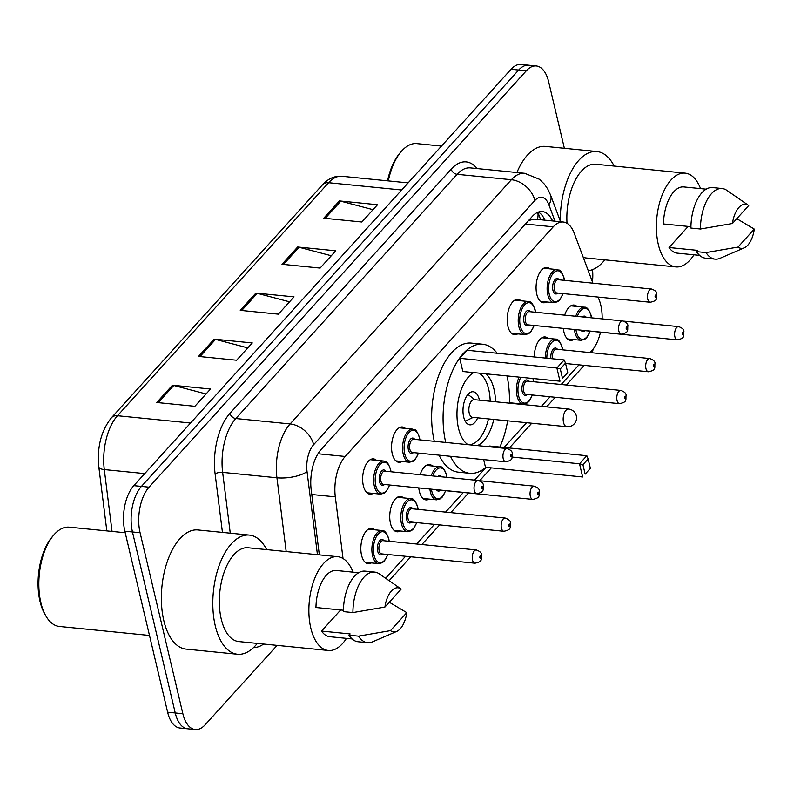<?xml version="1.0" encoding="UTF-8"?>
<svg xmlns="http://www.w3.org/2000/svg" width="794" height="794" viewBox="0 0 794 794"><rect width="100%" height="100%" fill="white"/><g stroke="black" fill="none" stroke-linecap="round" stroke-linejoin="round"><path stroke-width="1.19" d="M402.062 461.493A17.736 8.952 -84.3 0 1 398.846 462.287A17.736 8.952 -84.3 0 1 392.266 453.85A17.736 8.952 -84.3 0 1 393.556 435.598A17.736 8.952 -84.3 0 1 402.369 426.983A17.736 8.952 -84.3 0 1 405.357 428.393M517.688 333.877A17.736 8.952 -84.3 0 1 514.482 334.671A17.736 8.952 -84.3 0 1 507.892 326.235A17.736 8.952 -84.3 0 1 509.192 307.983A17.736 8.952 -84.3 0 1 517.996 299.368A17.736 8.952 -84.3 0 1 520.993 300.777M546.6 301.968A17.736 8.952 -84.3 0 1 543.384 302.762A17.736 8.952 -84.3 0 1 536.804 294.326A17.736 8.952 -84.3 0 1 538.094 276.084A17.736 8.952 -84.3 0 1 546.907 267.459A17.736 8.952 -84.3 0 1 549.895 268.868M373.15 493.392A17.736 8.952 -84.3 0 1 369.944 494.186A17.736 8.952 -84.3 0 1 363.354 485.749A17.736 8.952 -84.3 0 1 364.644 467.507A17.736 8.952 -84.3 0 1 373.458 458.882A17.736 8.952 -84.3 0 1 376.455 460.302M534.273 356.953A17.736 8.952 -84.3 0 1 545.111 336.954A17.736 8.952 -84.3 0 1 548.098 338.363M573.705 339.564A17.736 8.952 -84.3 0 1 570.499 340.358A17.736 8.952 -84.3 0 1 563.909 331.922A17.736 8.952 -84.3 0 1 563.333 328.398M564.693 315.158A17.736 8.952 -84.3 0 1 574.022 305.055A17.736 8.952 -84.3 0 1 577.01 306.464M429.167 499.079A17.736 8.952 -84.3 0 1 425.961 499.873A17.736 8.952 -84.3 0 1 419.371 491.436A17.736 8.952 -84.3 0 1 418.795 487.913M420.155 474.683A17.736 8.952 -84.3 0 1 429.485 464.569A17.736 8.952 -84.3 0 1 432.472 465.989M507.346 377.607A17.736 8.952 -84.3 0 1 507.991 376.019M400.265 530.988A17.736 8.952 -84.3 0 1 397.05 531.781A17.736 8.952 -84.3 0 1 390.459 523.345A17.736 8.952 -84.3 0 1 391.76 505.103A17.736 8.952 -84.3 0 1 400.573 496.478A17.736 8.952 -84.3 0 1 403.56 497.888M371.354 562.896A17.736 8.952 -84.3 0 1 368.148 563.69A17.736 8.952 -84.3 0 1 361.558 555.244A17.736 8.952 -84.3 0 1 362.848 537.002A17.736 8.952 -84.3 0 1 371.661 528.377A17.736 8.952 -84.3 0 1 374.659 529.797M592.919 283.19L574.201 233.178A33.259 16.783 95.7 0 0 563.244 222.012L534.441 219.134L529.132 220.365M563.244 222.012A33.259 16.783 95.7 0 0 553.259 226.826L345.192 456.471A33.259 16.783 95.7 0 0 335.306 496.846L343.028 558.529M602.15 318.89A33.259 16.783 95.7 0 0 599.391 300.469L598.12 297.075M590.101 352.586L591.818 350.68A33.259 16.783 95.7 0 0 600.502 332.2M385.616 578.26L405.536 556.266M416.652 544.009L434.447 524.368M445.563 512.1L463.359 492.459M474.554 480.102L486.107 467.348M504.121 447.469L526.561 422.696M541.379 406.349L550.073 396.752M561.189 384.485L578.985 364.843M515.892 403.372A17.736 8.952 -84.3 0 1 515.177 403.739M510.324 403.253A17.736 8.952 -84.3 0 1 509.411 402.489M277.106 645.373L205.209 724.724A33.259 16.783 -84.3 0 1 195.225 729.537A33.259 16.783 -84.3 0 1 182.868 713.717L140.081 532.724A33.259 16.783 -84.3 0 1 149.054 487.169L526.313 70.795A33.259 16.783 -84.3 0 1 536.297 65.981A33.259 16.783 -84.3 0 1 548.654 81.802L564.375 148.299M592.542 269.623A33.259 16.783 -84.3 0 1 592.463 281.959M195.225 729.537L179.98 728.019A33.259 16.783 -84.3 0 1 167.633 712.198L124.847 531.206L132.469 531.97A33.259 16.783 -84.3 0 1 141.431 486.404L518.69 70.041A33.259 16.783 -84.3 0 1 528.675 65.217A33.259 16.783 -84.3 0 0 518.69 70.041L141.431 486.404A33.259 16.783 -84.3 0 0 132.469 531.97L175.246 712.962L132.469 531.97L140.081 532.724M187.602 728.783A33.259 16.783 -84.3 0 1 175.246 712.962A33.259 16.783 -84.3 0 0 187.602 728.783M552.535 220.94A33.259 16.783 95.7 0 0 542.322 211.571A33.259 16.783 95.7 0 0 532.337 216.385L321.094 449.533A33.259 16.783 95.7 0 0 311.198 489.918L319.337 554.867M538.421 212.058A33.259 16.783 -84.3 0 1 544.922 220.186M124.847 531.206A33.259 16.783 -84.3 0 1 133.809 485.65L511.068 69.276A33.259 16.783 -84.3 0 1 521.053 64.463L536.297 65.981M339.405 200.932L377.507 204.733L361.856 222.012L323.754 218.211L339.405 200.932A8.873 6.322 -137.8 0 1 340.755 201.18L325.203 218.36M214.182 339.147L252.284 342.948L236.622 360.228L198.52 356.427L214.182 339.147A8.873 6.322 -137.8 0 1 215.531 339.395L199.969 356.575M172.437 385.219L210.539 389.02L194.877 406.3L156.775 402.498L172.437 385.219A8.873 6.322 -137.8 0 1 173.787 385.467L158.224 402.647M297.661 247.003L335.763 250.805L320.111 268.084L282.009 264.283L297.661 247.003A8.873 6.322 -137.8 0 1 299.01 247.252L283.458 264.432M255.916 293.075L294.028 296.877L278.366 314.156L240.264 310.355L255.916 293.075A8.873 6.322 -137.8 0 1 257.276 293.323L241.713 310.504M289.542 301.819L257.276 293.323M331.287 255.747L299.01 247.252M206.053 393.963L173.787 385.467M247.797 347.891L215.531 339.395M373.031 209.676L340.755 201.18M149.48 635.438L59.411 626.456A49.893 25.17 -84.3 0 1 45.705 615.638L44.633 613.722A47.68 24.058 -84.3 0 1 40.018 601.386A47.68 24.058 -84.3 0 1 52.305 536.724L53.734 535.067A49.893 25.17 -84.3 0 1 69.306 527.166L125.204 532.734M45.705 615.638A49.893 25.17 -84.3 0 1 40.881 602.725A49.893 25.17 -84.3 0 1 53.734 535.067M257.316 643.398A59.868 30.212 -84.3 0 1 237.505 654.236A59.868 30.212 -84.3 0 1 215.263 625.761A59.868 30.212 -84.3 0 1 219.64 564.177A59.868 30.212 -84.3 0 1 249.376 535.087A59.868 30.212 -84.3 0 1 266.655 549.617M237.505 654.236L186.064 649.105A59.868 30.212 -84.3 0 1 163.822 620.63A59.868 30.212 -84.3 0 1 168.199 559.055A59.868 30.212 -84.3 0 1 197.944 529.955L249.376 535.087M346.442 638.346A47.124 23.77 -84.3 0 1 328.309 650.475A47.124 23.77 -84.3 0 1 310.801 628.054A47.124 23.77 -84.3 0 1 314.245 579.59A47.124 23.77 -84.3 0 1 337.658 556.693A47.124 23.77 -84.3 0 1 353.042 572.156M328.309 650.475L238.766 641.552A47.124 23.77 -84.3 0 1 221.268 619.131A47.124 23.77 -84.3 0 1 224.712 570.668A47.124 23.77 -84.3 0 1 248.115 547.771L337.658 556.693M343.415 610.239L315.962 607.509A33.259 16.783 -84.3 0 1 336.279 570.489L358.66 572.712M384.921 607.053A22.172 11.185 -84.3 0 1 400.97 588.9A22.172 11.185 -84.3 0 1 401.208 589.079L384.921 607.053L352.923 612.561A35.482 17.905 -84.3 0 1 374.599 572.077A35.482 17.905 -84.3 0 1 379.274 573.864L400.97 588.9M352.923 612.561L343.405 611.608A35.482 17.905 -84.3 0 1 365.081 571.124L374.599 572.077M396.732 631.399A22.172 11.185 -84.3 0 1 390.489 630.625L406.786 612.64A22.172 11.185 -84.3 0 1 396.732 631.399L372.495 641.86A35.482 17.905 -84.3 0 1 367.562 642.683A35.482 17.905 -84.3 0 1 358.501 636.133L348.973 635.18L350.114 633.92L321.54 631.071L340.656 609.971M352.06 638.912L329.679 636.679A33.259 16.783 -84.3 0 1 321.54 631.071M389.239 602.199L406.786 612.64M390.489 630.625L358.501 636.133M367.562 642.683L358.044 641.731A35.482 17.905 -84.3 0 1 348.973 635.18M506.979 375.909A64.86 32.723 -84.3 0 1 509.391 403.163M507.634 420.81A64.86 32.723 -84.3 0 1 499.883 447.052M485.819 467.319A64.86 32.723 -84.3 0 1 469.83 473.313A64.86 32.723 -84.3 0 1 450.476 456.292M469.83 473.313L458.396 472.172A64.86 32.723 -84.3 0 1 439.042 455.151M467.974 444.66A37.695 19.016 -84.3 0 1 458.515 428.353A37.695 19.016 -84.3 0 1 473.79 372.604M485.819 373.805A37.695 19.016 -84.3 0 1 493.997 389.189A37.695 19.016 -84.3 0 1 495.535 401.784M483.665 459.597L485.481 467.289L582.647 476.976L579.531 463.775L512.18 457.066M582.925 464.698L585.148 474.127L590.369 468.371L588.136 458.942L582.925 464.698L579.531 463.775L586.835 455.716L489.67 446.029L489.015 446.754M445.732 442.447A64.86 32.723 -84.3 0 1 450.476 375.741A64.86 32.723 -84.3 0 1 482.692 344.229A64.86 32.723 -84.3 0 1 497.183 353.261M493.769 419.431A37.695 19.016 -84.3 0 1 477.303 445.593M459.726 358.312L462.842 371.513L560.008 381.199L556.892 367.999L459.726 358.312L467.031 350.253L564.197 359.94L556.892 367.999L560.286 368.922L562.509 378.351L567.73 372.594L565.497 363.166L560.286 368.922M434.298 441.305A64.86 32.723 -84.3 0 1 439.042 374.599A64.86 32.723 -84.3 0 1 471.259 343.087L482.692 344.229M590.369 468.371L585.148 474.127M567.73 372.594L562.509 378.351M565.497 363.166L564.197 359.94M588.136 458.942L586.835 455.716M478.961 373.12A36.584 18.461 -84.3 0 1 488.717 389.298A36.584 18.461 -84.3 0 1 490.196 401.248M488.439 418.904A36.584 18.461 -84.3 0 1 468.867 444.749M479.437 400.176A16.634 8.387 95.7 0 0 479.318 399.66A16.634 8.387 95.7 0 0 473.145 391.75A16.634 8.387 95.7 0 0 464.887 399.829A16.634 8.387 95.7 0 0 463.666 416.939A16.634 8.387 95.7 0 0 469.849 424.85A16.634 8.387 95.7 0 0 477.68 417.833M568.583 409.059L474.276 399.66A8.873 4.476 95.7 0 0 469.879 403.967A8.873 4.476 95.7 0 0 469.224 413.098A8.873 4.476 95.7 0 0 472.519 417.316L566.827 426.715A8.873 8.873 0 0 0 575.978 414.696A8.873 8.873 0 0 0 568.583 409.059A8.873 4.476 95.7 0 0 565.924 410.349A8.873 4.476 95.7 0 0 563.532 422.497A8.873 4.476 95.7 0 0 566.827 426.715M604.83 259.846A59.868 30.212 -84.3 0 1 588.235 270.675M693.956 254.805A47.124 23.77 -84.3 0 1 675.823 266.923A47.124 23.77 -84.3 0 1 658.325 244.512A47.124 23.77 -84.3 0 1 661.769 196.049A47.124 23.77 -84.3 0 1 685.172 173.152A47.124 23.77 -84.3 0 1 700.556 188.615M675.823 266.923L586.29 258A47.124 23.77 -84.3 0 1 583.233 257.296M690.929 226.697L663.486 223.958A33.259 16.783 -84.3 0 1 683.803 186.937L706.174 189.171M732.435 223.511A22.172 11.185 -84.3 0 1 748.484 205.358A22.172 11.185 -84.3 0 1 748.732 205.527L732.435 223.511L700.447 229.019A35.482 17.905 -84.3 0 1 722.123 188.535A35.482 17.905 -84.3 0 1 726.798 190.322L748.484 205.358M700.447 229.019L690.919 228.067A35.482 17.905 -84.3 0 1 712.595 187.583L722.123 188.535M744.256 247.847A22.172 11.185 -84.3 0 1 738.003 247.083L754.3 229.099A22.172 11.185 -84.3 0 1 744.256 247.847L720.019 258.308A35.482 17.905 -84.3 0 1 715.086 259.142A35.482 17.905 -84.3 0 1 706.015 252.581L696.487 251.638L697.628 250.378L669.054 247.53L688.18 226.419M699.583 255.37L677.203 253.137A33.259 16.783 -84.3 0 1 669.054 247.53M567.015 223.283A47.124 23.77 -84.3 0 1 595.629 164.229L685.172 173.152M560.326 221.119A59.868 30.212 -84.3 0 1 596.899 151.535A59.868 30.212 -84.3 0 1 614.179 166.075M516.894 172.536A59.868 30.212 -84.3 0 1 545.458 146.414L596.899 151.535M388.316 180.913A49.893 25.17 -84.3 0 1 401.258 151.515A49.893 25.17 -84.3 0 1 416.82 143.615L441.484 146.076M387.551 180.843A47.68 24.058 -84.3 0 1 399.819 153.182L401.258 151.515M736.763 218.658L754.3 229.099M738.003 247.083L706.015 252.581M715.086 259.142L705.558 258.189A35.482 17.905 -84.3 0 1 696.487 251.638M537.766 212.316A33.259 20.058 159.5 0 1 537.389 219.432M311.774 494.503L335.306 496.846M317.977 453.751L345.192 456.471M525.39 224.047L553.259 226.826M263.598 644.023A49.893 25.17 -84.3 0 1 253.623 647.477M222.439 532.397L215.114 473.909A49.893 25.17 -84.3 0 1 229.952 413.337L451.21 169.132A49.893 25.17 -84.3 0 1 477.115 168.566M149.054 487.169L133.809 485.65M182.868 713.717L167.633 712.198M526.313 70.795L511.068 69.276M286.177 551.562L276.937 477.78L222.638 472.37L230.26 533.171M555.016 221.189L548.853 204.723A22.172 11.185 95.7 0 0 534.888 200.485L313.63 444.69A22.172 11.185 95.7 0 0 307.04 471.616A22.172 7.88 172.9 0 1 276.937 477.78A44.345 22.371 -84.3 0 1 290.118 423.936L235.828 418.527A44.345 22.371 95.7 0 0 222.638 472.37A5.548 1.965 -7.1 0 0 215.114 473.909M313.63 444.69A22.172 15.82 -137.8 0 0 290.118 423.936L511.386 179.732L457.086 174.323L235.828 418.527A5.548 3.95 42.2 0 1 229.952 413.337M534.888 200.485A22.172 15.82 -137.8 0 0 511.386 179.732A44.345 22.371 -84.3 0 1 524.695 173.31L470.405 167.901A44.345 22.371 95.7 0 0 457.086 174.323A5.548 3.95 42.2 0 1 451.21 169.132M307.04 471.616L317.441 554.678M560.554 221.744L550.57 195.056A22.172 13.369 159.5 0 1 548.853 204.723M584.007 365.577A22.172 15.82 -137.8 0 0 584.195 365.359L566.41 385.001M190.57 423.013L117.482 415.728A11.086 7.91 -137.8 0 0 111.488 417.704L322.612 184.694A11.086 7.91 42.2 0 1 328.607 182.719L117.482 415.728A44.345 22.371 95.7 0 0 104.292 469.572A11.086 3.94 172.9 0 1 98.813 466.912C96.937 447.072 101.166 430.676 111.488 417.704M322.612 184.694C328.259 178.541 334.691 175.742 341.916 176.288A44.345 22.371 95.7 0 0 328.607 182.719L401.695 190.004M144.726 473.601L104.292 469.572L112.043 531.424M365.161 562.271L378.738 563.631A16.634 8.387 -84.3 0 1 372.555 555.721A16.634 8.387 -84.3 0 1 373.776 538.61A16.634 8.387 -84.3 0 1 382.033 530.531C384.475 530.124 386.718 532.873 388.772 538.759L389.219 541.27M389.04 541.26A15.523 7.831 95.7 0 0 388.643 539.106A15.523 7.831 95.7 0 0 378.212 533.975A15.523 7.831 95.7 0 0 374.034 555.234A15.523 7.831 95.7 0 0 380.405 562.628A15.523 7.831 95.7 0 0 387.72 554.49M382.688 553.994A7.761 3.92 -84.3 0 1 377.686 551.205A7.761 3.92 -84.3 0 1 379.036 541.587A7.761 3.92 -84.3 0 1 383.998 540.754M476.301 549.954L382.946 540.645A6.65 3.355 95.7 0 0 379.641 543.88A6.65 3.355 95.7 0 0 379.155 550.728A6.65 3.355 95.7 0 0 381.626 553.884L474.981 563.194A6.65 3.355 -84.3 0 1 472.509 560.028A6.65 3.355 -84.3 0 1 472.996 553.19A6.65 3.355 -84.3 0 1 476.301 549.954C479.884 551.274 481.64 552.862 481.561 554.718C480.896 559.343 483.228 561.447 474.981 563.194M480.926 556.475A1.112 0.556 95.7 0 0 480.181 556.108A1.112 0.556 95.7 0 0 479.884 557.626A1.112 0.556 95.7 0 0 480.628 557.993A1.112 0.556 95.7 0 0 480.926 556.475M394.062 530.372L407.64 531.722A16.634 8.387 -84.3 0 1 401.466 523.812A16.634 8.387 -84.3 0 1 402.677 506.711A16.634 8.387 -84.3 0 1 410.945 498.622C413.376 498.225 415.629 500.964 417.674 506.86L418.12 509.371M417.942 509.351A15.523 7.831 95.7 0 0 417.545 507.207A15.523 7.831 95.7 0 0 407.124 502.076A15.523 7.831 95.7 0 0 402.935 523.335A15.523 7.831 95.7 0 0 409.317 530.729A15.523 7.831 95.7 0 0 416.622 522.591M411.59 522.085A7.761 3.92 -84.3 0 1 406.588 519.296A7.761 3.92 -84.3 0 1 407.937 509.688A7.761 3.92 -84.3 0 1 412.91 508.845M505.202 518.045L411.858 508.746A6.65 3.355 95.7 0 0 408.553 511.981A6.65 3.355 95.7 0 0 408.066 518.819A6.65 3.355 95.7 0 0 410.538 521.986L503.892 531.285A6.65 3.355 -84.3 0 1 501.421 528.119A6.65 3.355 -84.3 0 1 501.907 521.281A6.65 3.355 -84.3 0 1 505.202 518.045C508.795 519.375 510.542 520.963 510.463 522.819C509.798 527.434 512.14 529.548 503.892 531.285M509.827 524.566A1.112 0.556 95.7 0 0 509.083 524.199A1.112 0.556 95.7 0 0 508.785 525.717A1.112 0.556 95.7 0 0 509.53 526.085A1.112 0.556 95.7 0 0 509.827 524.566M422.974 498.463L436.551 499.823A16.634 8.387 -84.3 0 1 430.368 491.903A16.634 8.387 -84.3 0 1 429.872 489.025M431.241 475.785A16.634 8.387 -84.3 0 1 439.846 466.723C442.288 466.316 444.531 469.065 446.585 474.951L447.022 477.363M446.833 477.343A15.523 7.831 95.7 0 0 446.456 475.298A15.523 7.831 95.7 0 0 432.809 475.943M431.44 489.173A15.523 7.831 95.7 0 0 431.847 491.426A15.523 7.831 95.7 0 0 438.219 498.821A15.523 7.831 95.7 0 0 445.533 490.682M440.501 490.186A7.761 3.92 -84.3 0 1 436.412 489.67M438.864 489.918A6.65 3.355 95.7 0 0 439.439 490.077L532.794 499.386A6.65 3.355 -84.3 0 1 530.323 496.22A6.65 3.355 -84.3 0 1 530.809 489.372A6.65 3.355 -84.3 0 1 534.114 486.146C537.707 487.466 539.454 489.054 539.374 490.91C538.709 495.535 541.042 497.639 532.794 499.386M538.739 492.657A1.112 0.556 95.7 0 0 537.995 492.3A1.112 0.556 95.7 0 0 537.697 493.818A1.112 0.556 95.7 0 0 538.441 494.176A1.112 0.556 95.7 0 0 538.739 492.657M437.901 476.45A7.761 3.92 -84.3 0 1 441.742 476.837M509.698 402.757L523.276 404.106A16.634 8.387 -84.3 0 1 517.092 396.196A16.634 8.387 -84.3 0 1 519.147 377.13M533.578 381.735A15.523 7.831 95.7 0 0 533.181 379.592A15.523 7.831 95.7 0 0 532.883 378.5M520.804 377.289A15.523 7.831 95.7 0 0 518.571 395.71A15.523 7.831 95.7 0 0 524.943 403.114A15.523 7.831 95.7 0 0 532.258 394.975M527.226 394.469A7.761 3.92 -84.3 0 1 522.224 391.68A7.761 3.92 -84.3 0 1 523.574 382.063A7.761 3.92 -84.3 0 1 528.536 381.229M620.839 390.43L527.484 381.13A6.65 3.355 95.7 0 0 524.179 384.356A6.65 3.355 95.7 0 0 523.693 391.204A6.65 3.355 95.7 0 0 526.164 394.37L619.519 403.67A6.65 3.355 -84.3 0 1 617.047 400.504A6.65 3.355 -84.3 0 1 617.534 393.665A6.65 3.355 -84.3 0 1 620.839 390.43C624.421 391.76 626.178 393.348 626.099 395.204C625.434 399.819 627.766 401.923 619.519 403.67M625.464 396.95A1.112 0.556 95.7 0 0 624.719 396.583A1.112 0.556 95.7 0 0 624.421 398.102A1.112 0.556 95.7 0 0 625.166 398.469A1.112 0.556 95.7 0 0 625.464 396.95M545.319 358.054A16.634 8.387 -84.3 0 1 555.482 339.107C557.914 338.701 560.167 341.44 562.212 347.335L562.658 349.846M562.48 349.826A15.523 7.831 95.7 0 0 562.083 347.683A15.523 7.831 95.7 0 0 553.13 341.241A15.523 7.831 95.7 0 0 546.838 358.213M645.959 368.605A6.65 3.355 -84.3 0 1 646.445 361.756A6.65 3.355 -84.3 0 1 649.74 358.531C653.333 359.851 655.08 361.439 655 363.295C654.335 367.92 656.678 370.024 648.43 371.761A6.65 3.355 -84.3 0 1 645.959 368.605M654.365 365.042A1.112 0.556 95.7 0 0 653.621 364.674A1.112 0.556 95.7 0 0 653.323 366.193A1.112 0.556 95.7 0 0 654.067 366.56A1.112 0.556 95.7 0 0 654.365 365.042M649.74 358.531L556.396 349.221A6.65 3.355 95.7 0 0 552.495 358.769M550.917 358.62A7.761 3.92 -84.3 0 1 552.753 349.737A7.761 3.92 -84.3 0 1 557.448 349.33M567.511 338.939L581.089 340.298A16.634 8.387 -84.3 0 1 574.906 332.388A16.634 8.387 -84.3 0 1 574.409 329.5M575.779 316.26A16.634 8.387 -84.3 0 1 584.384 307.199C586.826 306.792 589.069 309.541 591.123 315.426L591.56 317.838M591.371 317.818A15.523 7.831 95.7 0 0 590.994 315.784A15.523 7.831 95.7 0 0 577.347 316.419M575.978 329.659A15.523 7.831 95.7 0 0 576.384 331.902A15.523 7.831 95.7 0 0 582.756 339.306A15.523 7.831 95.7 0 0 590.071 331.167M585.039 330.661A7.761 3.92 -84.3 0 1 580.95 330.155M583.401 330.393A6.65 3.355 95.7 0 0 583.977 330.552L677.332 339.862A6.65 3.355 -84.3 0 1 674.86 336.696A6.65 3.355 -84.3 0 1 675.347 329.857A6.65 3.355 -84.3 0 1 678.652 326.622C682.245 327.942 683.991 329.54 683.912 331.386C683.247 336.011 685.579 338.115 677.332 339.862M683.277 333.143A1.112 0.556 95.7 0 0 682.532 332.775A1.112 0.556 95.7 0 0 682.235 334.294A1.112 0.556 95.7 0 0 682.979 334.661A1.112 0.556 95.7 0 0 683.277 333.143M582.439 316.925A7.761 3.92 -84.3 0 1 586.28 317.312M389.695 485.015L386.311 491.317L384.236 493.153L380.534 494.136A16.634 8.387 -84.3 0 1 374.351 486.216A16.634 8.387 -84.3 0 1 375.572 469.115A16.634 8.387 -84.3 0 1 383.83 461.036L370.252 459.676M390.837 471.755A15.523 7.831 95.7 0 0 390.44 469.611A15.523 7.831 95.7 0 0 380.008 464.48A15.523 7.831 95.7 0 0 375.83 485.739A15.523 7.831 95.7 0 0 382.202 493.134A15.523 7.831 95.7 0 0 389.517 484.995M384.485 484.499A7.761 3.92 -84.3 0 1 379.482 481.71A7.761 3.92 -84.3 0 1 380.832 472.093A7.761 3.92 -84.3 0 1 385.795 471.259M384.743 471.15A6.65 3.355 95.7 0 0 381.438 474.385A6.65 3.355 95.7 0 0 380.951 481.224A6.65 3.355 95.7 0 0 383.423 484.39L476.777 493.699A6.65 3.355 -84.3 0 1 474.306 490.533A6.65 3.355 -84.3 0 1 474.792 483.685A6.65 3.355 -84.3 0 1 478.097 480.459L384.743 471.15M481.68 488.131A1.112 0.556 95.7 0 0 482.424 488.489A1.112 0.556 95.7 0 0 482.722 486.97A1.112 0.556 95.7 0 0 481.978 486.613A1.112 0.556 95.7 0 0 481.68 488.131M418.607 453.116L415.212 459.408L413.138 461.245L409.436 462.227A16.634 8.387 -84.3 0 1 403.263 454.317A16.634 8.387 -84.3 0 1 404.474 437.206A16.634 8.387 -84.3 0 1 412.741 429.127L399.164 427.777M419.738 439.856A15.523 7.831 95.7 0 0 419.341 437.712A15.523 7.831 95.7 0 0 408.92 432.571A15.523 7.831 95.7 0 0 404.732 453.831A15.523 7.831 95.7 0 0 411.113 461.235A15.523 7.831 95.7 0 0 418.418 453.096M413.386 452.59A7.761 3.92 -84.3 0 1 408.384 449.801A7.761 3.92 -84.3 0 1 409.734 440.194A7.761 3.92 -84.3 0 1 414.706 439.35M413.654 439.251A6.65 3.355 95.7 0 0 410.349 442.476A6.65 3.355 95.7 0 0 409.863 449.325A6.65 3.355 95.7 0 0 412.334 452.491L505.689 461.79A6.65 3.355 -84.3 0 1 503.217 458.624A6.65 3.355 -84.3 0 1 503.704 451.786A6.65 3.355 -84.3 0 1 506.999 448.55L413.654 439.251M510.582 456.222A1.112 0.556 95.7 0 0 511.326 456.59A1.112 0.556 95.7 0 0 511.624 455.071A1.112 0.556 95.7 0 0 510.879 454.704A1.112 0.556 95.7 0 0 510.582 456.222M534.233 325.49L530.849 331.793L528.774 333.629L525.072 334.611A16.634 8.387 -84.3 0 1 518.889 326.701A16.634 8.387 -84.3 0 1 520.11 309.591A16.634 8.387 -84.3 0 1 528.367 301.512L514.79 300.162M535.374 312.241A15.523 7.831 95.7 0 0 534.977 310.097A15.523 7.831 95.7 0 0 524.546 304.956A15.523 7.831 95.7 0 0 520.368 326.215A15.523 7.831 95.7 0 0 526.74 333.619A15.523 7.831 95.7 0 0 534.054 325.48M529.022 324.974A7.761 3.92 -84.3 0 1 524.02 322.185A7.761 3.92 -84.3 0 1 525.37 312.568A7.761 3.92 -84.3 0 1 530.332 311.734M529.28 311.635A6.65 3.355 95.7 0 0 525.975 314.861A6.65 3.355 95.7 0 0 525.489 321.709A6.65 3.355 95.7 0 0 527.96 324.865L621.315 334.175A6.65 3.355 -84.3 0 1 618.844 331.009A6.65 3.355 -84.3 0 1 619.33 324.17A6.65 3.355 -84.3 0 1 622.635 320.935L529.28 311.635M626.218 328.607A1.112 0.556 95.7 0 0 626.962 328.974A1.112 0.556 95.7 0 0 627.26 327.456A1.112 0.556 95.7 0 0 626.516 327.088A1.112 0.556 95.7 0 0 626.218 328.607M563.144 293.591L559.75 299.884L557.676 301.72L553.974 302.703A16.634 8.387 -84.3 0 1 547.8 294.792A16.634 8.387 -84.3 0 1 549.011 277.692A16.634 8.387 -84.3 0 1 557.279 269.603L543.701 268.253M564.276 280.332A15.523 7.831 95.7 0 0 563.879 278.188A15.523 7.831 95.7 0 0 553.458 273.057A15.523 7.831 95.7 0 0 549.269 294.316A15.523 7.831 95.7 0 0 555.651 301.71A15.523 7.831 95.7 0 0 562.956 293.572M557.924 293.065A7.761 3.92 -84.3 0 1 552.922 290.286A7.761 3.92 -84.3 0 1 554.272 280.669A7.761 3.92 -84.3 0 1 559.244 279.835M558.192 279.726A6.65 3.355 95.7 0 0 554.887 282.962A6.65 3.355 95.7 0 0 554.401 289.8A6.65 3.355 95.7 0 0 556.872 292.966L650.226 302.266A6.65 3.355 -84.3 0 1 647.755 299.1A6.65 3.355 -84.3 0 1 648.241 292.261A6.65 3.355 -84.3 0 1 651.537 289.026L558.192 279.726M655.119 296.698A1.112 0.556 95.7 0 0 655.864 297.065A1.112 0.556 95.7 0 0 656.162 295.547A1.112 0.556 95.7 0 0 655.417 295.179A1.112 0.556 95.7 0 0 655.119 296.698M540.694 219.759L537.885 212.266M550.57 195.056L547.781 189.071L544.327 184.069L539.404 179.265L524.695 173.31M593.505 348.596L591.957 352.764M389.11 580.682L410.756 556.793M421.872 544.525L439.668 524.884M450.774 512.626L468.569 492.985M479.685 480.717L491.327 467.874M509.341 447.995L531.781 423.222M546.6 406.865L555.294 397.268M106.833 530.898L98.813 466.912M341.916 176.288L408.136 182.888M473.184 417.376L465.244 421.167M474.941 399.729L467.904 394.439M382.033 530.531L368.456 529.171M378.738 563.631L382.44 562.648L384.514 560.812L387.899 554.51M410.945 498.622L397.367 497.272M407.64 531.722L411.342 530.739L413.416 528.903L416.81 522.611M534.114 486.146L479.169 480.668M439.846 466.723L426.269 465.363M436.551 499.823L440.253 498.84L442.327 497.004L445.712 490.702M533.121 378.52L533.757 381.755M523.276 404.106L526.978 403.124L529.052 401.288L532.437 394.995M555.482 339.107L541.905 337.748M648.43 371.761L565.576 363.513M678.652 326.622L623.707 321.143M584.384 307.199L570.807 305.849M581.089 340.298L584.791 339.316L586.865 337.48L590.25 331.177M391.015 471.775L390.569 469.264C386.4 458.634 385.566 462.455 383.83 461.036M476.777 493.699C485.025 491.952 482.692 489.848 483.357 485.223C483.437 483.357 481.68 481.769 478.097 480.459M380.534 494.136L366.957 492.776M419.917 439.876L419.47 437.365C415.312 426.735 414.468 430.547 412.741 429.127M505.689 461.79C513.936 460.054 511.594 457.94 512.259 453.324C512.338 451.458 510.592 449.87 506.999 448.55M409.436 462.227L395.859 460.877M535.553 312.25L535.106 309.739C530.938 299.12 530.104 302.931 528.367 301.512M621.315 334.175C629.563 332.428 627.23 330.324 627.895 325.699C627.975 323.843 626.218 322.245 622.635 320.935M525.072 334.611L511.495 333.252M564.455 280.351L564.008 277.84C559.849 267.211 559.006 271.032 557.279 269.603M650.226 302.266C658.474 300.529 656.132 298.425 656.797 293.8C656.876 291.934 655.129 290.346 651.537 289.026M553.974 302.703L540.396 301.353"/></g></svg>
